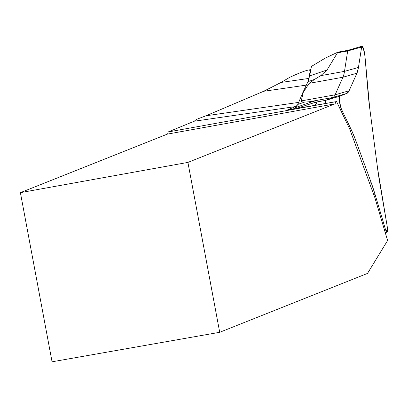 <?xml version="1.0" encoding="UTF-8"?>
<svg xmlns="http://www.w3.org/2000/svg" width="408" height="408" viewBox="0 0 408 408"><rect width="100%" height="100%" fill="white"/><g stroke="black" fill="none" stroke-linecap="round" stroke-linejoin="round"><path stroke-width="0.61" d="M339.002 51.944L337.227 52.469L337.452 52.821L327.017 70.018L320.765 75.648L314.614 79.366L309.091 83.354L303.2 92.494L301.252 100.924L301.772 101.771L304.46 102.127L312.997 101.434L315.42 102.209L314.93 102.439L316.384 102.648L316.547 103.423L314.497 105.259M325.355 103.301A5.406 0.959 -100.2 0 1 325.645 100.363L332.836 97.497A71.171 12.597 79.8 0 0 335.111 94.814L342.95 77.239A71.171 12.597 79.8 0 0 344.495 71.364L347.677 50.974A5.406 0.959 -100.2 0 1 347.983 50.317A5.406 0.959 -100.2 0 1 348.004 50.312L339.068 51.928M337.227 52.469L325.237 58.13L311.431 66.417L309.672 75.857L307.974 81.677L302.802 92.631L297.825 104.428L295.52 107.584L293.036 109.135M295.846 108.63L314.93 102.439M369.699 108.003L377.599 168.529A69.615 12.322 79.8 0 0 379.833 183.33L387.059 225.532A6.962 1.234 -100.2 0 1 386.998 232.254A6.962 1.234 -100.2 0 1 385.412 229.22L374.993 194.183A69.615 12.322 79.8 0 0 371.244 182.774L355.506 139.822A69.615 12.322 79.8 0 0 351.757 130.764L341.348 108.956A6.962 1.234 -100.2 0 1 339.471 101.475A6.962 1.234 -100.2 0 1 339.685 96.247L346.877 93.386A69.615 12.322 79.8 0 0 349.1 90.754L356.939 73.185A69.615 12.322 79.8 0 0 358.454 67.437L361.636 47.047A6.962 1.234 -100.2 0 1 362.029 46.201A6.962 1.234 -100.2 0 1 364.941 56.064L368.169 93.968A69.615 12.322 79.8 0 0 369.699 108.003M303.2 92.494L302.802 92.631M297.554 105.024L295.581 106.57L194.244 121.212L196.442 119.386L205.928 115.801L263.665 91.285L281.061 82.442L289.323 77.551C298.279 73.333 304.669 70.829 308.499 70.028L310.366 70.411L308.188 81.207M310.366 70.411A7.834 1.387 -100.2 0 1 310.804 69.61A7.834 1.387 -100.2 0 1 310.825 69.605M295.581 106.57L287.737 109.798L290.685 109.558L335.59 101.735A13.051 2.31 -100.2 0 1 334.82 103.882L187.91 162.404L219.703 332.296L367.521 273.411L387.6 240.516L374.85 197.635L349.794 129.265L336.483 101.373M194.244 121.212L168.086 131.983L335.59 101.735M168.086 131.983A13.051 2.31 79.8 0 1 167.311 134.13L20.4 192.647L52.056 361.799L219.703 332.296M20.4 192.647L187.91 162.404M371.244 182.774L355.506 139.822L351.757 130.764L341.348 108.956L339.471 101.475L339.685 96.247L346.877 93.386L349.1 90.754L356.939 73.185L358.454 67.437L361.636 47.047L363.288 48.083L364.941 56.064L369.699 108.003L377.599 168.529L387.059 225.532L387.289 231.974L385.412 229.22L374.993 194.183L371.244 182.774L369.47 182.957M315.42 102.209L325.645 100.363L339.685 96.247M337.452 52.821L347.677 50.974L361.636 47.047M320.765 75.648L344.495 71.364L358.454 67.437M309.091 83.354L342.95 77.239L356.939 73.185M301.252 100.924L335.111 94.814L349.1 90.754M309.106 101.781L332.836 97.497L346.877 93.386M385.412 229.22L384.28 229.357M374.993 194.183L373.641 194.346M355.506 139.822L353.731 140M351.757 130.764L350.39 130.886M341.348 108.956L340.15 109.058M312.997 101.434L295.52 107.584M304.46 102.127L297.825 104.428M307.974 81.677L314.614 79.366M309.672 75.857L327.017 70.018M205.928 115.801L298.671 102.398M306.332 85.119L263.665 91.285M281.061 82.442L308.815 78.428M167.311 134.13L334.82 103.882M385.183 232.381L386.998 232.254M347.983 50.317L362.029 46.201M310.804 69.61L308.499 70.028"/></g></svg>
